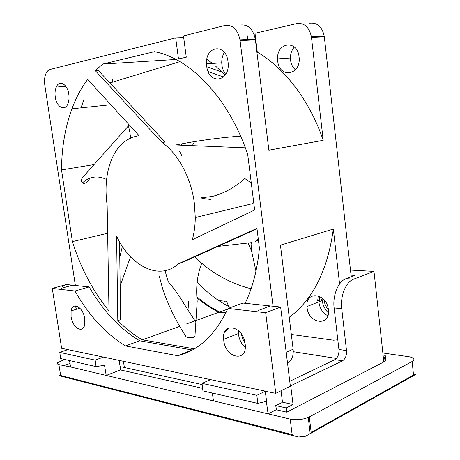 <?xml version="1.0" encoding="UTF-8"?>
<svg xmlns="http://www.w3.org/2000/svg" width="460" height="460" viewBox="0 0 460 460"><rect width="100%" height="100%" fill="white"/><g stroke="black" fill="none" stroke-linecap="round" stroke-linejoin="round"><path stroke-width="0.69" d="M59.236 375.671L60.639 375.509L292.123 434.602L294.682 436.034L298.666 437L305.699 436.201L310.19 433.498L311.167 432.434L413.528 375.055L412.114 361.508C415.207 359.484 414.247 357.903 409.222 356.776L382.858 352.998M413.528 375.055L415.501 374.549L309.701 433.952M292.123 434.602L290.208 419.117C296.366 420.262 302.375 419.704 308.246 417.438L309.298 416.927L311.167 432.434M245.249 347.524C241.575 344.16 239.332 339.842 238.527 334.57L238.441 330.544M223.75 340.411L223.635 339.371C221.536 321.643 243.173 325.438 245.134 343.747L245.168 343.999C247.704 362.831 225.48 358.466 223.75 340.411M71.076 316.606L71.093 310.902C72.536 301.219 83.3 307.142 84.772 318.74L84.807 324.064C83.444 334.305 72.49 328.101 71.076 316.606M328.428 309.988C325.755 306.429 324.369 303.324 324.26 300.679L324.173 299.753M290.208 419.117L106.202 375.435L120.52 369.943L202.624 388.343M338.911 349.479L346.512 350.589C346.765 355.488 345.425 358.903 342.493 360.835L334.88 359.634C337.824 357.719 339.164 354.338 338.911 349.479L334.127 307.935C332.494 295.308 338.359 281.238 346.098 278.651L354.758 275.385L351.049 275.155M350.48 270.089L373.986 271.394L353.683 279.145C345.96 281.761 340.101 295.958 341.734 308.695L334.127 307.935M197.167 282.043C207.259 292.939 218.437 301.421 230.696 307.487M196.822 296.769C204.016 302.956 211.629 308.033 219.661 311.989L227.734 309.08M275.77 393.329L265.673 312.731L280.623 307.027L290.363 386.222L275.77 393.329L264.92 391.241L265.23 391.305L266.633 401.344L257.79 403.385L202.94 390.908L202.015 383.37L210.623 379.632L265.202 391.103M265.673 312.731L228.028 308.441C215.228 335.001 198.433 350.75 177.629 355.695L125.425 345.937C105.622 333.678 88.809 315.365 74.98 291.013L52.279 288.426L66.102 284.613M69.506 360.559L70.604 366.982L106.202 375.435L104.518 365.28L96.042 366.597L95.157 360.111L59.788 352.412L67.907 349.623L61.623 348.3L52.279 288.426M67.907 349.623L210.623 379.632M70.604 366.982L58.932 364.613L60.639 375.509M276.494 409.595L268.082 413.868L266.346 401.413M213.486 400.901L212.319 393.041M258.422 310.437L270.371 305.952L258.422 310.437M286.258 407.951L275.695 405.576L276.523 409.808L286.781 412.166L286.258 407.951L293.031 404.484L282.469 402.166L281.048 390.758M281.94 402.655L275.695 405.576M74.98 291.013L89.182 286.931L66.372 284.539L63.261 285.758L62.663 286.528L62.986 285.798L66.096 284.579M342.493 360.835L290.329 385.94M334.88 359.634L289.76 381.305M76.302 309.31L75.785 305.934M72.617 285.194L61.191 288.328L72.617 285.194M76.136 309.361L75.612 305.929M70 363.446L64.302 365.487M95.157 360.111L103.448 357.092M96.042 366.597L60.651 358.547L59.788 352.412M257.79 403.385L256.858 395.307L202.015 383.37M256.858 395.307L265.23 391.305M346.512 350.589L341.734 308.695M290.766 386.026L293.031 404.484M286.781 412.166L383.83 361.934L373.986 271.394M219.661 311.989L225.975 312.748M228.775 306.521L226.613 301.392C225.112 300.708 224.123 301.472 223.646 303.686M280.623 307.027L242.96 303.071L228.028 308.441M281.917 402.448L282.469 402.166M383.697 360.674L385.25 355.39L383.088 355.074M412.114 361.508L309.298 416.927M383.801 361.623L385.543 360.721L385.25 355.39M177.629 355.695L192.177 349.991L139.731 340.785C119.853 328.842 103 310.891 89.182 286.931M125.425 345.937L139.731 340.785M119.186 360.404L120.094 366.574L202.164 384.566L124.373 367.511L123.458 361.301M120.727 369.989L120.227 366.603M58.932 364.613C57.339 364.199 56.931 363.532 57.718 362.618L64.613 359.45M318.199 295.803L317.682 301.024L322.08 299.299L322.19 300.483C322.885 305.377 324.967 309.534 328.434 312.944M322.19 300.483L317.791 302.272M293.279 351.699L336.433 358.449M180.515 354.919L179.9 354.804M208.19 71.616L223.617 76.998M240.574 136.108C218.742 137.776 197.173 140.731 175.875 144.969L245.318 147.833M109.969 82.949L179.923 61.64M90.206 178.192L87.061 181.746C85.433 183.379 83.892 183.753 82.449 182.867C81.046 181.355 81.19 179.458 82.875 177.186L128.541 125.741M187.973 310.126L188.795 301.11M197.196 301.15L194.971 335.978C195.08 338.255 186.375 338.37 185.696 336.099L185.69 336.087C175.996 321.189 168.343 305.52 162.748 289.104L159.281 276.299M251.01 243.794C252.149 242.909 252.137 242.546 250.97 242.696L218 246.422M251.275 182.988L244.835 178.537C234.962 187.387 224.112 193.361 212.284 196.466L201.003 197.811L202.601 198.49L210.479 199.404M68.804 94.208C67.528 84.065 59.254 79.551 56.264 87.101C55.073 89.913 54.74 93.202 55.263 96.968C56.534 107.203 65.096 111.791 68.017 103.523C69.029 100.815 69.287 97.71 68.804 94.208M225.716 74.33C223.675 71.823 222.41 68.718 221.904 65.015L221.737 62.796C221.685 58.857 222.554 55.413 224.353 52.463M228.022 61.778C226.078 42.907 205.327 45.563 206.54 63.859L206.718 66.114C208.512 85.313 230.454 82.127 228.085 62.324L228.022 61.778M299.063 56.862C297.511 39.566 276.742 42.073 277.575 58.897L277.708 60.973C279.139 78.631 301.11 75.52 299.115 57.368L299.063 56.862M294.36 47.058C291.778 49.944 290.467 53.59 290.415 58L290.542 60.041C291.094 64.21 292.721 67.471 295.429 69.828M328.394 309.655C326.882 293.089 305.325 290.444 306.981 306.527L307.067 307.47C308.384 323.886 330.527 326.91 328.417 309.885L328.394 309.655M319.666 296.407L319.004 302.755C319.982 308.821 322.926 313.162 327.83 315.79M258.451 240.379L255.202 241.431L258.233 238.625M194.344 203.061L195.276 217.557C195.201 225.515 194.223 232.904 192.337 239.717L254.65 209.996L247.733 154.658C228.994 98.049 189.715 57.833 154.347 51.698L102.706 64.061L95.272 70.656L98.308 70.449L165.1 142.059L162.07 142.519C177.842 153.237 191.101 177.635 194.344 203.061M119.554 241.724L120.612 319.694L117.812 320.62L116.587 236.089C130.663 266.351 159.58 281.29 178.67 263.626L181.591 262.781L257.013 228.89M61.519 169.93L72.415 241.621C80.799 268.249 92.995 291.347 108.997 310.908L107.14 205.045C105.397 192.907 105.708 181.424 108.071 170.602C113.051 149.937 123.383 138.282 139.064 135.642L87.693 79.419C81.265 87.981 76.004 97.779 71.909 108.813C65.119 127.472 61.651 147.844 61.519 169.93L94.058 164.588M192.343 145.567L194.609 141.582M245.157 303.301C252.701 287.598 257.456 269.209 259.423 248.135L256.956 228.396L178.67 263.626M102.706 64.061L176.007 59.472M72.415 241.621L107.634 233.255M196.892 297.839C203.82 303.686 211.123 308.505 218.81 312.294L225.779 313.134M117.812 320.62C125.534 328.4 133.728 334.805 142.393 339.825L179.912 326.307M186.714 323.857L218.81 312.294M80.954 107.864L83.674 100.516M240.448 25.058C248.02 24.19 252.977 28.899 255.323 39.198L268.864 150.207L323.207 140.317L311.397 36.731C309.223 27.14 304.365 22.753 296.815 23.575L255.001 33.292L257.301 52.158L256.916 52.181M206.902 59.231L212.445 63.445M214.952 65.521L225.187 75.152M286.189 352.274L293.123 349.215L280.439 245.163L333.327 229.091C327.75 269.991 313.053 299.414 289.242 317.371M293.123 349.215C293.704 355.982 291.824 360.513 287.483 362.802M323.207 140.317C309.816 100.648 284.677 68.114 257.301 52.158M291.324 334.454L333.477 340.199L337.801 339.831M182.2 353.901L183.132 354.073M183.684 37.57L175.68 37.875L50.123 69.448L47.92 70.696L46.149 73.151C44.597 76.452 44.143 80.408 44.787 85.02L75.371 285.482M78.671 307.108L78.884 308.516M112.453 79.649L112.803 82.087M351.221 276.719L324.323 36.823L311.483 37.398M273.056 306.233L239.993 39.87C237.607 29.383 232.628 24.581 225.055 25.461L183.465 35.92L186.277 57.218L178.48 58.943L175.68 37.875M339.584 283.987L333.327 229.091M254.23 34.845L255.185 34.805M309.741 23.236C317.273 22.425 322.109 26.737 324.237 36.167L324.323 36.823M224.63 332.252L228.959 327.825M142.393 339.825L194.344 348.835M162.07 142.519L95.272 70.656M241.322 333.845L242.644 338.698L245.048 343.12M247.129 35.121L247.675 39.531M225.452 54.067L223.422 54.188M130.525 256.697L120.158 286.028M222.203 72.145L206.81 66.769M255.202 241.431L258.411 240.045M346.098 278.651L353.683 279.145M179.486 151.323L181.913 155.814M197.219 301.369C195.753 287.54 197.248 274.85 201.704 263.287M248.101 243.173L251.528 250.717L255.95 271.216L251.528 250.717L250.97 242.696M255.421 39.911L240.097 40.601M223.635 339.371L238.418 333.546M71.093 310.902L79.925 308.2M218.672 300.558L225.072 301.231M308.246 417.438L310.19 433.498M59.777 375.849L294.682 436.034M182.252 145.251L181.401 143.899M56.264 87.101L65.803 86.313M206.54 63.859L221.737 62.796M290.415 58L277.575 58.897M318.924 301.823L306.981 306.527M195.276 217.557L252.776 203.567M110.808 104.719L71.909 108.813M324.237 36.167L311.397 36.731M255.323 39.198L239.993 39.87M251.091 288.748C235.52 284.901 220.84 277.857 207.052 267.622L201.503 263.108L194.856 256.824M195.868 322.201L183.12 302.41C179.791 296.844 175.53 290.743 170.349 284.108L168.28 281.813L165.002 270.716M119.767 257.243L122.394 246.353M82.443 182.873C89.66 176.404 97.71 175.277 106.593 179.498M127.966 123.498L129.887 132.388L130.594 137.908"/></g></svg>
